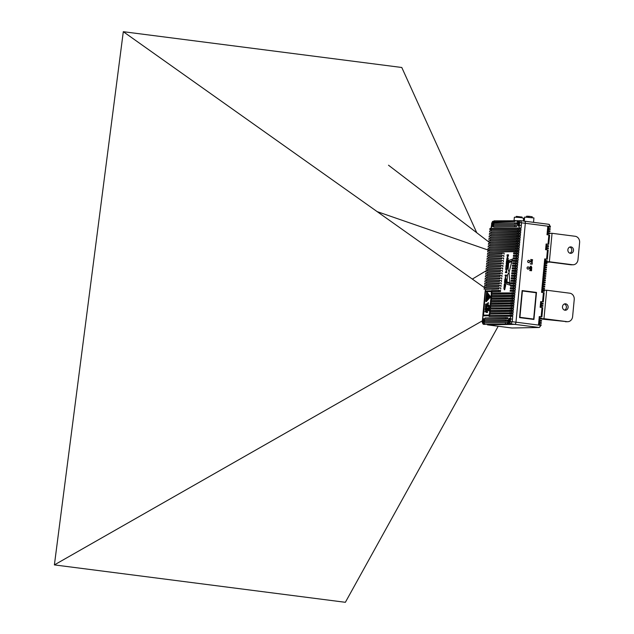 <?xml version="1.0" encoding="UTF-8"?>
<svg xmlns="http://www.w3.org/2000/svg" width="634" height="634" viewBox="0 0 634 634"><rect width="100%" height="100%" fill="white"/><g stroke="black" fill="none" stroke-linecap="round" stroke-linejoin="round"><path stroke-width="0.95" d="M527.734 261.335A1.078 0.943 -91.1 0 1 529.612 261.438A1.078 0.943 -91.1 0 1 528.693 262.531A1.078 0.943 -91.1 0 1 527.734 261.335M511.796 327.984A2.148 1.022 -82.7 0 0 511.868 328A2.148 1.022 -82.7 0 0 511.939 328L487.506 324.87A2.148 1.022 -82.7 0 0 487.578 324.87L514.745 324.346A2.148 1.022 -82.7 0 0 515.973 322.191L525.324 223.287A2.148 1.022 -82.7 0 0 524.564 221.179A2.148 1.022 -82.7 0 0 524.492 221.179A2.148 1.022 97.3 0 1 524.564 221.179A2.148 1.022 97.3 0 1 525.324 223.287L515.973 322.191A2.148 1.022 97.3 0 1 514.745 324.346L487.578 324.87A2.148 1.022 97.3 0 1 487.506 324.87A2.148 1.022 97.3 0 1 487.435 324.854M520.728 220.687A1.434 1.181 90.2 0 0 519.452 221.718L519.769 222.518L521.552 222.803L520.728 220.687L548.925 224.309A2.148 1.022 -82.7 0 0 548.854 224.309L524.635 221.195M518.263 220.727L494.179 220.838L493.902 221.924L494.179 220.838M484.114 289.231L484.392 288.137L498.895 287.86L498.799 288.93L485.351 289.445M484.344 286.742L484.622 285.649L499.132 285.371L499.029 286.441L485.589 286.956M484.582 284.254L484.859 283.16L499.37 282.883L499.267 283.953L485.826 284.468M484.82 281.765L485.097 280.672L499.6 280.394L499.505 281.456L486.064 281.979M485.05 279.269L485.327 278.183L499.838 277.898L499.735 278.968L486.294 279.483M485.287 276.781L485.565 275.687L500.075 275.41L499.972 276.479L486.532 276.995M485.525 274.292L485.803 273.199L500.313 272.921L500.21 273.991L486.769 274.506M485.755 271.804L486.032 270.71L500.543 270.433L500.448 271.495L486.999 272.018M485.993 269.307L486.27 268.222L500.781 267.936L500.678 269.006L487.237 269.521M486.23 266.819L486.508 265.725L501.019 265.448L500.915 266.518L487.475 267.033M486.468 264.33L486.746 263.237L501.248 262.959L501.153 264.029L487.712 264.544M486.698 261.842L486.975 260.748L501.486 260.471L501.383 261.533L487.942 262.056M486.936 259.346L487.213 258.26L501.724 257.975L501.621 259.044L488.18 259.56M487.174 256.857L487.451 255.764L501.954 255.486L501.859 256.556L488.418 257.071M487.403 254.369L487.681 253.275L502.191 252.998L502.088 254.068L488.648 254.583M487.641 251.88L487.918 250.787L515.767 250.248L515.664 251.318L488.885 252.094M487.879 249.392L488.156 248.298L516.005 247.759L515.902 248.829L489.123 249.598M488.109 246.895L488.394 245.802L516.242 245.271L516.139 246.341L489.353 247.109M488.346 244.407L488.624 243.313L516.472 242.782L516.377 243.844L489.591 244.621M488.584 241.919L488.862 240.825L516.71 240.286L516.607 241.356L489.828 242.133M488.822 239.43L489.099 238.336L516.948 237.798L516.845 238.867L490.066 239.636M489.052 236.934L489.329 235.84L517.178 235.309L517.082 236.379L490.296 237.148M489.289 234.445L489.567 233.352L517.415 232.821L517.312 233.883L490.534 234.659M489.527 231.957L489.805 230.863L517.653 230.324L517.55 231.394L490.771 232.171M489.757 229.468L490.034 228.375L489.757 229.468L491.001 229.674M482.949 314.924L482.236 322.413L483.607 324.346M484.503 324.109A1.434 1.26 88.9 0 0 485.089 324.362L510.972 323.863A1.434 1.181 -89.8 0 1 509.926 322.516L509.887 322.563M512.47 319.116L512.732 316.374L510.798 316.231L510.536 318.965L512.47 319.116L512.209 321.707L510.972 323.863L539.098 327.477A2.148 1.022 -82.7 0 0 540.334 325.321L512.209 321.707L510.394 321.707L509.926 322.516L508.626 322.31A1.434 1.26 88.9 0 0 509.736 323.895M517.415 232.821L520.601 233.13L520.736 231.703L519.484 231.545L519.587 230.475L520.839 230.633L520.974 229.215L519.721 229.048L519.825 227.986L521.077 228.145L521.552 222.803L549.678 226.417A2.148 1.022 -82.7 0 0 548.925 224.309L550.423 226.568L549.678 226.417L549.615 227.131L547.744 226.893L548.481 227.035L548.347 228.406M517.178 235.309L520.363 235.618L520.498 234.192L519.254 234.033L519.357 232.963M516.948 237.798L520.134 238.107L520.268 236.68L519.016 236.522L519.119 235.46M516.71 240.286L519.896 240.595L520.031 239.177L518.778 239.01L518.881 237.948M516.472 242.782L519.658 243.091L519.793 241.665L518.549 241.506L518.644 240.437M516.242 245.271L519.428 245.58L519.563 244.153L518.311 243.995L518.414 242.925M516.005 247.759L519.191 248.068L519.325 246.642L518.073 246.483L518.176 245.413M515.767 250.248L518.953 250.557L519.087 249.138L517.843 248.972L517.938 247.91M510.798 316.231L489.083 316.485L489.361 315.391L512.835 315.312L512.969 313.885L511.028 313.735L489.321 313.996L489.599 312.903L513.072 312.816L513.207 311.397L490.296 311.651L489.559 311.5L489.654 310.438L513.302 310.327L513.437 308.909L489.789 309.012L490.066 307.918L513.54 307.839L513.675 306.412L511.741 306.27L490.027 306.523L490.304 305.429L513.778 305.35L513.912 303.924L491.001 304.177L490.264 304.035L490.359 302.965L514.008 302.854L514.142 301.435L491.239 301.689L490.494 301.538L490.597 300.476L514.245 300.365L514.38 298.947L491.469 299.2L490.732 299.05L490.835 297.98L514.483 297.877L514.618 296.45L491.707 296.712L490.97 296.561L491.073 295.492L514.713 295.389L514.848 293.962L491.944 294.216L491.207 294.073L491.302 293.003L514.951 292.892L515.085 291.474L510.077 291.22L510.354 290.126L515.188 290.404L515.323 288.985L510.307 288.732L510.41 287.662L515.426 287.915L515.561 286.489L510.544 286.243L510.647 285.173L515.656 285.427L515.791 284L510.782 283.747L510.877 282.685L515.894 282.93L516.028 281.512L511.012 281.258L511.289 280.165L516.131 280.442L516.266 279.023L511.25 278.77L511.353 277.7L516.361 277.954L516.496 276.527L511.487 276.281L511.59 275.211L516.599 275.465L516.734 274.039L511.725 273.793L511.82 272.723L516.837 272.969L516.972 271.55L511.955 271.297L512.232 270.203L517.075 270.48L517.209 269.062L512.193 268.808L512.296 267.738L517.304 267.992L517.439 266.565L512.431 266.32L512.526 265.25L517.542 265.503L517.677 264.077L512.66 263.831L512.763 262.761L517.78 263.007L517.915 261.588L512.898 261.335L513.175 260.241L518.01 260.519L518.144 259.1L513.136 258.846L513.239 257.776L518.247 258.03L518.382 256.604L513.374 256.358L513.469 255.288L518.485 255.542L518.62 254.115L513.603 253.869L513.706 252.8L518.715 253.045L518.85 251.627L517.606 251.468L517.709 250.398M518.62 254.115L517.368 253.957L517.471 252.887M518.382 256.604L517.13 256.445L517.233 255.375M518.144 259.1L516.9 258.934L516.995 257.872M517.915 261.588L516.662 261.43L516.765 260.36M517.677 264.077L516.425 263.918L516.528 262.848M517.439 266.565L516.195 266.407L516.29 265.337M517.209 269.062L515.957 268.895L516.06 267.833M516.972 271.55L515.719 271.392L515.822 270.322M516.734 274.039L515.49 273.88L515.585 272.81M516.496 276.527L515.252 276.369L515.355 275.299M516.266 279.023L515.014 278.857L515.117 277.795M516.028 281.512L514.776 281.353L514.879 280.283M515.791 284L514.546 283.842L514.642 282.772M515.561 286.489L514.309 286.33L514.412 285.26M515.323 288.985L514.071 288.819L514.174 287.757M515.085 291.474L513.841 291.315L513.936 290.245M514.848 293.962L513.603 293.804L513.706 292.734M514.618 296.45L513.366 296.292L513.469 295.222M514.38 298.947L513.128 298.78L513.231 297.718M514.142 301.435L512.898 301.277L512.993 300.207M513.912 303.924L512.66 303.765L512.763 302.695M513.675 306.412L512.423 306.254L512.526 305.184M513.437 308.909L512.193 308.742L512.288 307.68M513.207 311.397L511.955 311.239L512.058 310.169M512.969 313.885L511.717 313.727L511.82 312.657M512.732 316.374L511.487 316.215L511.583 315.146M518.343 220.743A1.434 1.26 88.9 0 0 516.956 222.003L519.452 221.718L519.397 225.26A2.362 1.125 97.3 0 1 519.032 225.791A2.362 1.125 97.3 0 1 517.542 223.77A2.362 1.125 97.3 0 1 518.105 221.979A1.434 1.26 -91.1 0 1 519.333 220.711L520.799 220.695M515.157 220.434L515.054 221.496L494.084 221.9M515.054 221.496L493.458 222.455A1.434 1.26 -91.1 0 1 493.949 221.472M516.956 222.003L517.09 220.577M519.333 220.711L518.176 220.735M493.561 221.211A1.434 1.316 87 0 0 493.355 221.203L493.355 221.203A1.434 1.316 87 0 0 492.158 222.241L493.458 222.455A2.362 1.125 97.3 0 1 492.903 226.298A2.362 1.125 97.3 0 1 491.548 225.799L492.158 222.241M494.647 222.074L493.902 221.924M491.659 223.144L493.355 221.203L494.679 221.179M485.089 324.362L483.813 324.386A1.434 1.316 -93 0 1 482.632 323.039L482.688 319.496A2.362 1.125 97.3 0 1 484.257 319.124A2.362 1.125 97.3 0 1 483.972 322.777A1.434 1.26 88.9 0 0 484.265 323.863M498.799 288.93L485.359 289.397L485.161 291.529M498.895 287.86L500.836 288.01L500.733 289.08M499.029 286.441L485.771 286.877L485.478 288.121M499.132 285.371L501.066 285.522L500.971 286.584M499.267 283.953L486.009 284.389L485.715 285.633M499.37 282.883L501.304 283.026L501.201 284.095M499.505 281.456L486.246 281.9L485.953 283.136M499.6 280.394L501.542 280.537L501.439 281.607M499.735 278.968L486.476 279.404L486.183 280.648M499.838 277.898L501.779 278.049L501.676 279.118M499.972 276.479L486.714 276.915L486.421 278.16M500.075 275.41L502.009 275.56L501.914 276.622M500.21 273.991L486.952 274.427L486.658 275.671M500.313 272.921L502.247 273.064L502.144 274.134M500.448 271.495L487.181 271.938L486.896 273.175M500.543 270.433L502.485 270.575L502.382 271.645M500.678 269.006L487.419 269.442L487.126 270.686M500.781 267.936L502.714 268.087L502.619 269.157M500.915 266.518L487.657 266.954L487.364 268.198M501.019 265.448L502.952 265.598L502.849 266.66M501.153 264.029L487.887 264.465L487.601 265.709M501.248 262.959L503.19 263.11L503.087 264.172M501.383 261.533L488.125 261.977L487.831 263.213M501.486 260.471L503.42 260.614L503.325 261.683M501.621 259.044L488.362 259.48L488.069 260.725M501.724 257.975L503.658 258.125L503.554 259.195M501.859 256.556L488.6 256.992L488.307 258.236M501.954 255.486L503.895 255.637L503.792 256.699M502.088 254.068L488.83 254.503L488.537 255.748M502.191 252.998L504.133 253.148L504.03 254.21M518.85 251.627L489.068 252.015L488.774 253.251M515.664 251.318L517.606 251.468M519.087 249.138L489.305 249.527L489.012 250.763M515.902 248.829L517.843 248.972M519.325 246.642L489.535 247.03L489.25 248.274M516.139 246.341L518.073 246.483M519.563 244.153L489.773 244.542L489.48 245.786M516.377 243.844L518.311 243.995M519.793 241.665L490.011 242.053L489.717 243.29M516.607 241.356L518.549 241.506M520.031 239.177L490.248 239.565L489.955 240.801M516.845 238.867L518.778 239.01M520.268 236.68L490.478 237.068L490.185 238.313M517.082 236.379L519.016 236.522M520.498 234.192L490.716 234.58L490.423 235.824M517.312 233.883L519.254 234.033M520.736 231.703L490.954 232.092L490.661 233.328M517.55 231.394L519.484 231.545M517.653 230.324L519.587 230.475M520.974 229.215L491.184 229.603L490.898 230.839M489.939 229.437L519.721 229.048M490.034 228.375L519.825 227.986M491.302 228.351L491.691 223.057M484.431 324.006L484.534 322.944L505.504 322.54L505.401 323.602M484.534 322.944L484.249 324.037M483.766 323.055L485.113 322.928M483.972 322.777L482.632 323.039M507.343 323.752L507.477 322.334A1.434 1.26 88.9 0 0 508.587 323.911M507.438 322.682L505.504 322.54M513.603 253.869L517.368 253.957M513.374 256.358L517.13 256.445M513.136 258.846L516.9 258.934M512.898 261.335L516.662 261.43M512.66 263.831L516.425 263.918M512.431 266.32L516.195 266.407M512.193 268.808L515.957 268.895M511.955 271.297L515.719 271.392M511.725 273.793L515.49 273.88M511.487 276.281L515.252 276.369M511.25 278.77L515.014 278.857M511.012 281.258L514.776 281.353M510.782 283.747L514.546 283.842M510.544 286.243L514.309 286.33M510.307 288.732L514.071 288.819M510.077 291.22L513.841 291.315M491.207 294.073L513.603 293.804M490.97 296.561L513.366 296.292M490.732 299.05L513.128 298.78M490.494 301.538L512.898 301.277M490.264 304.035L512.66 303.765M490.027 306.523L512.423 306.254M489.789 309.012L512.193 308.742M489.559 311.5L511.955 311.239M489.321 313.996L511.717 313.727M489.083 316.485L511.487 316.215M507.477 322.334L508.626 322.31A2.362 1.125 -82.7 0 1 508.397 320.535A2.362 1.125 -82.7 0 1 509.221 318.426A2.362 1.125 -82.7 0 1 510.394 318.625A2.362 1.125 -82.7 0 1 510.536 318.965L510.394 321.707M519.143 227.907L519.397 225.26L521.33 225.411M516.52 226.631L494.171 227.059L516.52 226.631L516.623 225.561L514.681 225.411L514.586 226.481M516.758 224.135L494.409 224.563L516.758 224.135L516.853 223.073L514.919 222.922L514.816 223.992M491.437 291.577L491.715 290.483L491.437 291.577L492.174 291.727L500.495 291.569L500.598 290.499L498.665 290.356L498.562 291.418L500.495 291.569M507.572 321.264L507.675 320.194L505.742 320.051L505.639 321.113L507.572 321.264L485.224 321.692L505.639 321.113M507.81 318.775L507.913 317.705L505.972 317.555L505.877 318.625L507.81 318.775L485.462 319.203L505.877 318.625M489.638 315.383A1.078 0.515 -82.7 0 0 489.836 314.678L489.892 314.115M490.003 312.895L490.122 311.627M490.24 310.398L490.359 309.138M490.478 307.91L490.597 306.65M490.708 305.422L490.827 304.154M490.946 302.933L491.065 301.665M491.184 300.437L491.302 299.177M491.421 297.948L491.54 296.688M491.651 295.46L491.77 294.192M483.718 315.859L489.155 315.756M506.843 282.606L506.732 284.111L509.99 285.126L509.863 283.628L506.835 282.606L506.724 284.111L509.99 285.126M505.853 282.978L505.972 281.678L504.577 281.702L504.498 282.495L505.663 282.471L504.355 284.016L504.228 285.371L505.631 285.348L505.702 284.555L504.498 284.555L505.853 282.978M505.734 284.626L504.498 284.555M504.196 285.3L504.363 284.016L505.67 282.471M504.474 282.423L504.585 281.702L506.003 281.75M503.887 288.628L504.688 289.762L505.575 285.918L504.133 286.021L504.292 289.762M505.599 285.989L504.181 285.95L503.895 288.628M506.233 275.845L505.179 277.755L505.948 278.952L504.838 278.976L504.735 279.697L506.201 279.665L505.536 277.383L506.629 275.124L505.203 275.077L505.124 275.869L506.233 275.845L505.171 277.755L505.948 278.928L504.83 278.976L504.759 279.768M505.1 275.798L505.211 275.077L506.629 275.124M506.13 280.387L504.704 280.339L504.632 281.131L506.067 281.028L506.106 280.307L504.712 280.339L504.609 281.06M506.828 272.66L506.899 271.867L506.36 271.875L506.59 269.434L507.232 268.705L505.805 268.657L505.734 269.45L506.273 269.434L506.043 271.883L505.504 271.891L505.401 272.612L506.828 272.66M505.401 272.612L506.051 271.883L506.281 269.434M505.702 269.371L505.813 268.657L507.232 268.705M506.931 271.938L506.368 271.883M512.026 260.756L512.407 259.147L508.967 260.384L508.793 261.897L512.026 260.756M512.415 259.155L508.975 260.384L508.801 261.897M508.048 269.783L509.15 271.946L511.812 261.541L508.722 262.635L508.048 269.783L509.086 271.986M511.828 261.588L508.73 262.635L508.056 269.783M509.047 272.469L507.58 274.72L506.907 281.868L509.823 282.796L509.047 272.469L507.588 274.72L506.915 281.868L509.823 282.796M506.645 259.425L508.111 259.401L508.191 258.236L507.446 257.174L508.405 256.017L508.516 254.789L507.073 254.884L507.041 255.605L508.151 255.581L507.089 257.491L507.866 258.664L506.748 258.712L506.645 259.425L506.756 258.712L507.866 258.688L507.16 256.818L508.159 255.581M507.01 255.534L507.121 254.813L508.547 254.86M507.66 263.823L508.048 260.075L506.938 260.027L506.233 263.776L506.812 261.073L507.668 260.804L507.66 263.823M507.668 260.804L507.414 263.823M506.233 263.776L506.526 260.764L506.946 260.027L508.048 260.075M507.351 261.438L506.82 263.768M507.255 268.095L507.636 264.426L506.526 264.378L505.829 268.047L506.392 265.44L507.255 265.155L507.255 268.095M506.986 268.031L507.255 265.155M505.837 268.047L506.114 265.107L506.534 264.378L507.636 264.426M493.434 226.909L493.712 225.815L514.681 225.411M493.672 224.42L493.949 223.327L514.919 222.922M491.619 291.553L498.562 291.418M491.715 290.483L498.665 290.356M484.487 321.541L484.764 320.447L505.742 320.051M484.725 319.053L485.002 317.959L505.972 317.555M505.068 288.304L505.219 286.719L504.49 288.977L505.068 288.304M504.236 288.319L504.379 286.734L505.211 286.719M509.934 318.728A1.862 0.888 97.3 0 1 510.116 318.712A1.862 0.888 97.3 0 1 510.552 319.068A1.862 0.888 97.3 0 1 510.584 319.132L510.552 319.068M510.156 322.175L510.196 322.127A1.862 0.888 97.3 0 1 510.156 322.175A1.862 0.888 97.3 0 1 509.641 322.405A1.862 0.888 97.3 0 1 509.474 322.349M510.425 320.495A1.862 0.888 97.3 0 1 509.292 322.357A1.862 0.888 97.3 0 1 508.65 320.4A1.862 0.888 97.3 0 1 509.768 318.664A1.862 0.888 97.3 0 1 510.425 320.495M509.007 320.297L509.53 319.377L510.101 320.273L509.316 321.652L509.007 320.297L509.926 320.305M509.649 320.788L509.681 320.36M489.836 314.678L489.828 314.107M489.939 312.895L490.066 311.619M490.177 310.406L490.296 309.13M490.415 307.91L490.534 306.634M490.645 305.422L490.771 304.146M490.882 302.933L491.001 301.657M491.12 300.445L491.239 299.169M491.358 297.948L491.477 296.68M491.588 295.46L491.707 294.184M491.826 292.971L491.992 291.909M489.773 314.67A1.078 0.515 97.3 0 1 489.575 315.383M483.377 315.867L489.155 315.748M491.509 290.84L485.668 290.958A1.078 0.515 97.3 0 0 485.05 292.036L482.894 314.805L483.314 315.859M483.473 315.494L483.48 315.494A1.078 0.515 97.3 0 0 483.512 315.502L489.012 315.391A1.078 0.515 97.3 0 0 489.63 314.313L489.638 314.313A1.078 0.515 97.3 0 1 489.02 315.391L483.52 315.502A1.078 0.515 97.3 0 1 483.48 315.494L483.48 315.494A1.078 0.515 97.3 0 1 483.1 314.44L485.184 292.385A1.078 0.515 97.3 0 1 485.795 291.307L491.302 291.204A1.078 0.515 97.3 0 1 491.334 291.204L491.342 291.204A1.078 0.515 97.3 0 1 491.469 291.26A1.078 0.515 97.3 0 0 491.334 291.204L491.342 291.204M491.643 292.971L491.715 292.258A1.078 0.515 97.3 0 0 491.683 291.656A1.078 0.515 97.3 0 1 491.722 292.258L491.651 292.971M491.413 295.468L491.532 294.16L491.421 295.46M491.302 296.649L491.184 297.956L491.302 296.649M491.073 299.137L490.946 300.445L491.065 299.137M490.835 301.633L490.708 302.933L490.827 301.633M490.597 304.122L490.478 305.422L490.589 304.122M490.367 306.61L490.24 307.918L490.359 306.61M490.13 309.099L490.003 310.406L490.122 309.099M489.892 311.595L489.773 312.895L489.884 311.587M489.48 314.052L489.044 315.035L483.52 315.146L483.266 314.44L485.351 292.377L485.763 291.664L491.287 291.561L491.382 294.041M491.366 294.128L491.144 296.538M491.128 296.617L490.906 299.026M490.898 299.105L490.676 301.515M490.661 301.602L490.534 302.941M490.423 304.09L490.296 305.429M490.193 306.579L489.971 308.988M489.955 309.067L489.733 311.476M489.717 311.563L489.496 313.965M491.295 291.561L485.771 291.664L485.351 292.377L483.528 315.146M486.872 303.654L487.324 303.646M487.498 312.546L487.086 312.348L487.546 312.007L487.498 312.546M487.586 311.666L487.126 311.936L487.189 311.31L487.586 311.666M487.308 310.565L487.736 310.026L487.308 310.565M487.839 309.004L487.38 309.273L487.435 308.647L487.839 309.004M487.879 308.552L487.475 308.235L487.926 308.013L487.879 308.552M488.069 306.555L487.665 306.238L488.117 306.016L488.069 306.555M487.911 303.631L488.354 303.623M488.418 302.862L488.164 303.242L487.998 302.695L488.418 302.862M487.99 302.878L488.172 303.242L488.434 302.687M488.798 310.644L488.283 310.652L488.339 310.002L488.862 309.994L488.798 310.644M489.115 307.316L488.735 307.466L488.798 306.816L488.751 307.324M488.608 307.141L489.163 306.808M488.822 305.564L489.282 305.564L488.917 305.747M488.759 305.572L489.282 305.564L489.044 305.2M489.068 305.881L489.028 305.35M485.525 309.812L485.105 309.669L485.565 309.392L485.161 309.669M485.113 309.669L485.565 309.392M485.169 309.004L485.612 308.996M485.493 307.934L485.525 307.387L485.493 307.934M485.525 307.387L485.279 307.934M485.565 307.934L485.525 307.514M485.684 306.341L485.398 306.65L485.454 306.071L485.826 306.61M485.977 305.057L485.557 304.946L485.977 305.057M485.906 304.605L485.644 304.074L486.072 304.066L485.898 304.605M487.039 292.258A0.896 0.428 -82.7 0 0 486.492 293.154A0.896 0.428 97.3 0 1 487.031 292.258A0.896 0.428 97.3 0 1 487.205 292.369L490.05 296.141A0.896 0.428 97.3 0 1 489.908 297.679L486.333 301.57A0.896 0.428 97.3 0 1 486.08 301.697A0.896 0.428 97.3 0 1 485.763 300.817L486.492 293.154L485.771 300.817A0.896 0.428 -82.7 0 0 486.08 301.697M485.581 305.945L485.652 305.39M485.478 310.335L485.073 310.074L485.478 310.335M484.947 311.397L485.359 311.635L484.947 311.928L485.279 311.381M489.202 306.396L488.656 306.713L488.727 305.968L489.202 306.396M489.02 308.251L488.529 308.005L489.083 307.609L489.02 308.251M488.972 308.798L488.465 308.663L488.972 308.798M488.378 309.535L488.909 309.527M488.188 305.223L487.815 304.692L488.188 305.223M487.728 305.628L488.156 305.62M487.245 304.32L486.841 304.058L487.245 304.32M487.086 304.597L487.007 304.177M486.777 305.263L487.205 304.724L486.777 305.263M487.063 306.357L486.603 306.626L486.658 306.008L487.063 306.357M486.967 307.236L486.571 306.919L487.023 306.705L486.967 307.236M486.928 307.696L486.508 307.585L486.928 307.696M486.849 308.568L486.468 308.037L486.849 308.568M486.571 309.241L486.603 308.695L486.571 309.241M486.373 308.98L486.809 308.98M486.643 309.241L486.603 308.821M486.27 310.589L486.706 310.034L486.27 310.589M486.619 311.017L486.159 311.286L486.215 310.668L486.619 311.017M486.532 311.912L486.151 311.365L486.532 311.912M486.492 312.308L486.088 312.047L486.492 312.308M486.333 312.586L486.254 312.166M487.094 312.348L487.491 312.221M487.189 311.318L487.134 311.928M487.261 310.565L487.736 310.026M487.324 309.915L487.554 309.471M487.364 309.471L487.8 309.344M487.443 308.655L487.387 309.265M487.475 308.354L487.887 308.013M487.665 306.357L488.117 306.016M488.711 310.153L488.291 310.652M488.339 310.002L488.862 309.994M485.216 308.623L485.446 308.179M485.264 308.069L485.692 308.061M485.406 306.642L485.604 306.182M485.446 306.19L485.882 306.063M485.549 305.065L485.985 304.938M485.596 304.629L485.818 304.185M485.636 304.193L486.072 304.066M485.065 310.192L485.501 310.066M484.962 311.397L484.907 311.928M488.862 306.198L488.663 306.713M488.537 308.005L489.036 307.609M488.988 308.655L488.465 308.806M487.768 305.231L488.117 304.803M487.808 304.811L488.243 304.685M486.841 304.177L487.269 304.051M486.738 305.263L487.205 304.724M486.674 305.937L486.896 305.493M486.714 305.501L487.15 305.374M486.571 306.919L487.023 306.705M486.508 307.704L486.936 307.577M486.421 308.576L486.769 308.156M486.46 308.156L486.896 308.029M486.23 310.589L486.278 310.042M486.286 310.05L486.706 310.042M486.333 310.858L486.167 311.286M486.104 311.92L486.452 311.46M486.151 311.468L486.579 311.357M486.08 312.166L486.516 312.039M486.967 292.789L489.828 297.219L486.151 301.166L486.967 292.789L489.828 297.219M488.854 309.527L488.442 309.535M489.82 297.219L486.151 301.158M488.418 294.937L488.109 296.189A1.078 0.515 97.3 0 1 488.109 296.197L488.751 295.777L488.196 296.664A1.078 0.515 97.3 0 1 488.196 296.672L488.79 296.934L488.148 297.219A1.078 0.515 97.3 0 1 488.148 297.227L488.529 298.091L487.966 297.695A1.078 0.515 97.3 0 1 487.966 297.703L488.045 298.947L487.712 297.98A1.078 0.515 97.3 0 1 487.704 297.98L487.451 299.264L487.443 297.988L486.928 298.971L487.237 297.718A1.078 0.515 97.3 0 1 487.237 297.711L486.595 298.131L487.15 297.243A1.078 0.515 97.3 0 1 487.15 297.235L486.555 296.974L487.197 296.688A1.078 0.515 97.3 0 1 487.205 296.68L486.817 295.816L487.38 296.213A1.078 0.515 97.3 0 1 487.38 296.205L487.3 294.961L487.633 295.927A1.078 0.515 97.3 0 1 487.641 295.927L487.895 294.644L487.903 295.919L488.418 294.937M488.418 294.953L487.911 295.919A1.078 0.515 97.3 0 1 488.109 296.181L488.117 296.197A1.078 0.515 97.3 0 1 488.204 296.657A1.078 0.515 97.3 0 1 488.148 297.211A1.078 0.515 97.3 0 1 487.974 297.703L488.529 298.091M487.895 294.659L487.633 295.927A1.078 0.515 97.3 0 1 487.815 295.888A1.078 0.515 97.3 0 1 487.903 295.919M487.308 294.976L487.38 296.213A1.078 0.515 97.3 0 1 487.641 295.927M486.817 295.816L487.205 296.68L486.555 296.974L487.15 297.235L486.603 298.123M487.974 297.703L487.966 297.695A1.078 0.515 97.3 0 1 487.712 297.98L487.712 297.98A1.078 0.515 97.3 0 1 487.538 298.02A1.078 0.515 97.3 0 1 487.451 297.988L487.443 297.988A1.078 0.515 97.3 0 1 487.245 297.718L487.237 297.711A1.078 0.515 97.3 0 1 487.15 297.243L487.15 297.243A1.078 0.515 97.3 0 1 487.158 296.966A1.078 0.515 97.3 0 1 487.205 296.688L487.197 296.688A1.078 0.515 97.3 0 1 487.38 296.213M487.245 297.718L486.928 298.955M487.451 297.988L487.459 299.248M487.712 297.98L488.045 298.939M488.751 295.785L488.117 296.197M487.815 295.888A1.078 0.515 -82.7 0 0 487.166 296.966A1.078 0.515 -82.7 0 0 487.538 298.02M487.792 296.07L487.792 296.07A0.896 0.428 97.3 0 1 488.101 297.005A0.896 0.428 97.3 0 1 487.562 297.845L487.562 297.845A0.896 0.428 97.3 0 1 487.245 296.966A0.896 0.428 97.3 0 1 487.784 296.062A0.896 0.428 97.3 0 1 488.093 297.005A0.896 0.428 97.3 0 1 487.562 297.845L487.562 297.845M519.087 221.955A1.862 0.888 97.3 0 1 519.262 221.94A1.862 0.888 97.3 0 1 519.698 222.296A1.862 0.888 97.3 0 1 519.729 222.36M519.349 225.347A1.862 0.888 97.3 0 1 519.301 225.403A1.862 0.888 97.3 0 1 518.786 225.633A1.862 0.888 97.3 0 1 518.62 225.577M519.571 223.731A1.862 0.888 97.3 0 1 518.446 225.593A1.862 0.888 97.3 0 1 517.804 223.636A1.862 0.888 97.3 0 1 518.921 221.9A1.862 0.888 97.3 0 1 519.571 223.731M518.152 223.525L518.675 222.605L519.254 223.509L518.461 224.888L518.152 223.525L519.08 223.533M518.786 224.024L518.834 223.588M492.951 222.455A1.862 0.888 97.3 0 1 493.133 222.447A1.862 0.888 97.3 0 1 493.569 222.803A1.862 0.888 97.3 0 1 493.601 222.859L493.569 222.803M493.173 225.902L493.212 225.862A1.862 0.888 97.3 0 1 493.173 225.902A1.862 0.888 97.3 0 1 492.658 226.14A1.862 0.888 97.3 0 1 492.491 226.076M493.442 224.23A1.862 0.888 97.3 0 1 492.317 226.092A1.862 0.888 97.3 0 1 491.667 224.135A1.862 0.888 97.3 0 1 492.784 222.399A1.862 0.888 97.3 0 1 493.442 224.23M492.024 224.032L492.769 223.105L493.125 224.008L492.333 225.387L492.024 224.032L492.943 224.04M492.673 224.523L492.697 224.095M549.638 232.995L547.205 232.583L547.34 231.164L549.947 231.553L550.019 230.839L547.404 230.451L547.538 229.025L550.154 229.413L550.217 228.7L547.61 228.311L547.744 226.893M540.961 324.79L538.528 324.37L538.662 322.952L541.27 323.34L541.341 322.627L538.726 322.238L538.86 320.812L541.476 321.2L541.539 320.495L538.932 320.107L539.066 318.68L541.674 319.068L541.745 318.355L539.13 317.967L539.265 316.548L541.143 316.786L542.015 307.538L540.136 307.292L540.271 305.873L542.886 306.262L542.958 305.548L540.342 305.16L540.477 303.741L543.084 304.13L543.156 303.417L540.54 303.028L540.675 301.602L542.553 301.847L543.425 292.591L541.555 292.353L541.69 290.927L544.297 291.315L544.368 290.61L541.753 290.221L541.888 288.795L544.503 289.183L544.566 288.47L541.959 288.082L542.094 286.663L544.701 287.051L544.772 286.338L542.157 285.95L542.292 284.523L544.907 284.912L544.971 284.206L542.363 283.818L542.498 282.392L545.105 282.78L545.177 282.067L542.561 281.678L542.696 280.26L545.311 280.648L545.375 279.935L542.759 279.546L542.894 278.12L545.509 278.508L545.573 277.803L542.966 277.407L543.1 275.988L545.708 276.376L545.779 275.663L543.164 275.275L543.298 273.856L545.914 274.245L545.977 273.531L543.37 273.143L543.504 271.717L546.112 272.105L546.183 271.392L543.568 271.003L543.703 269.585L546.318 269.973L546.381 269.26L543.774 268.871L543.909 267.453L546.516 267.841L546.587 267.128L543.972 266.74L544.107 265.313L546.722 265.701L546.785 264.988L544.178 264.6L544.313 263.181L546.92 263.57L545.018 263.625M546.809 262.88L544.376 262.468L544.511 261.042L547.126 261.438L547.19 260.725L544.582 260.336L544.717 258.91L546.587 259.147L547.459 249.899L545.589 249.661L545.723 248.235L548.331 248.623L548.402 247.918L545.787 247.529L545.922 246.103L548.537 246.491L548.6 245.778L545.993 245.39L546.128 243.971L547.998 244.209L548.878 234.96L546.999 234.715L547.134 233.296L549.749 233.684L549.813 232.971M527.052 267.873A1.149 1.006 -91.1 0 1 529.057 267.984A1.149 1.006 -91.1 0 1 528.074 269.149A1.149 1.006 -91.1 0 1 527.052 267.873M527.67 261.327A1.149 1.006 -91.1 0 1 529.675 261.438A1.149 1.006 -91.1 0 1 528.693 262.603A1.149 1.006 -91.1 0 1 527.67 261.327M533.931 319.465L519.571 317.618L522.123 290.578L536.491 292.425L533.931 319.465L536.491 292.425L522.123 290.578M530 266.874L531.023 266.098L531.831 267.54L529.961 267.302L530 266.874M531.023 266.098L531.831 267.54M530.579 260.764L532.029 259.94L530.698 259.472L532.576 259.71L531.118 260.534L532.449 261.01L530.579 260.764M532.425 261.2L531.799 261.596L532.291 262.69L530.452 261.826L532.433 261.192L531.799 261.596L532.291 262.69M532.061 262.856L532.148 264.18L530.278 263.942L531.966 263.863L532.275 262.88L532.148 264.18M530.864 267.683L531.76 268.491L530.729 269.07L529.85 268.245L530.864 267.683L531.768 268.491L531.046 269.085M529.652 270.52L530.959 269.997L529.778 269.173L531.657 269.418L530.293 269.49L531.585 270.187L530.214 270.314L531.53 270.766L529.652 270.52M539.368 323.395L541.27 323.34M538.662 322.952L539.399 323.094L539.272 324.465M539.574 321.264L541.476 321.2M538.86 320.812L539.597 320.962L539.471 322.334M567.081 321.66L543.972 318.688L546.666 290.229L569.768 293.201A5.73 5.024 -91.1 0 1 574.23 299.533L572.613 316.612A5.73 5.024 -91.1 0 1 567.731 321.7A5.73 5.024 -91.1 0 1 567.081 321.66L541.674 319.068M539.066 318.68L539.803 318.831L539.669 320.202M539.978 316.992L541.143 316.786M539.265 316.548L540.002 316.691L539.875 318.062M542.577 307.712L542.015 307.538M540.984 306.317L542.886 306.262M540.271 305.873L541.016 306.024L540.881 307.387M541.182 304.185L543.084 304.13M540.477 303.741L541.214 303.884L541.087 305.255M541.388 302.053L542.553 301.847M540.675 301.602L541.42 301.752L541.285 303.123M543.988 292.765L543.425 292.591M542.395 291.378L544.297 291.315M541.69 290.927L542.427 291.077L542.292 292.448M541.888 288.795L542.625 288.946L542.498 290.317M542.601 289.247L544.503 289.183M542.094 286.663L542.831 286.806L542.696 288.177M542.799 287.107L544.701 287.051M542.292 284.523L543.029 284.674L542.902 286.045M543.005 284.975L544.907 284.912M542.498 282.392L543.235 282.542L543.1 283.913M543.203 282.835L545.105 282.78M542.696 280.26L543.433 280.402L543.306 281.773M543.409 280.703L545.311 280.648M542.894 278.12L543.639 278.271L543.504 279.642M543.607 278.572L545.509 278.508M543.1 275.988L543.837 276.139L543.71 277.51M543.806 276.432L545.708 276.376M543.298 273.856L544.043 273.999L543.909 275.37M544.012 274.3L545.914 274.245M543.504 271.717L544.241 271.867L544.115 273.238M544.21 272.168L546.112 272.105M543.703 269.585L544.44 269.735L544.313 271.098M544.416 270.029L546.318 269.973M543.909 267.453L544.646 267.596L544.519 268.967M544.614 267.897L546.516 267.841M544.107 265.313L544.844 265.464L544.717 266.835M544.82 265.765L546.722 265.701M544.313 263.181L545.05 263.324L544.915 264.695M545.224 261.493L547.126 261.438M544.511 261.042L545.248 261.192L545.121 262.563M545.422 259.361L546.587 259.147M544.717 258.91L545.454 259.06L545.319 260.431M548.022 250.073L547.459 249.899M546.429 248.686L548.331 248.623M545.723 248.235L546.46 248.385L546.334 249.756M546.635 246.547L548.537 246.491M545.922 246.103L546.666 246.254L546.532 247.625M546.833 244.415L547.998 244.209M546.128 243.971L546.865 244.114L546.738 245.485M549.432 235.135L548.878 234.96M547.847 233.74L549.749 233.684M547.134 233.296L547.871 233.447L547.744 234.81M548.045 231.608L549.947 231.553M547.34 231.164L548.077 231.307L547.942 232.678M548.251 229.476L550.154 229.413M547.538 229.025L548.275 229.175L548.148 230.546M548.45 227.337L549.615 227.131M532.544 260.019L531.118 260.534L532.449 261.01M530.698 259.472L532.536 260.019M531.966 263.863L530.301 263.649M530.293 269.49L531.601 269.989L530.214 270.338L531.546 270.512M529.778 269.173L531.625 269.664M533.654 319.068L519.912 317.301L522.4 290.974L536.142 292.742L533.654 319.068L519.912 317.301L522.4 290.974M531.649 267.231L530.19 267.041L530.991 266.399L530.19 267.041L531.649 267.231L530.999 266.399L530.206 266.906L530.999 266.399M530.904 261.747L531.554 262.056L530.896 261.771L531.593 261.628L530.904 261.747M531.554 268.467L530.761 268.768L531.554 268.467L530.761 268.768L530.048 268.277L531.554 268.467L530.761 268.768L530.056 268.277L530.84 267.984M531.593 261.628L531.554 262.056M579.611 242.608L577.994 259.686A5.73 5.024 -91.1 0 1 573.112 264.774A5.73 5.024 -91.1 0 1 572.462 264.735L549.353 261.771L552.048 233.304L575.149 236.276A5.73 5.024 -91.1 0 1 579.611 242.608M573.493 250.47A3.225 2.829 88.9 0 0 570.624 246.888A3.225 2.829 88.9 0 0 567.858 250.161A3.225 2.829 88.9 0 0 570.743 253.331A3.225 2.829 88.9 0 0 573.493 250.47M572.462 264.735L570.743 264.774A5.73 5.024 88.9 0 0 571.393 264.806L573.112 264.774M552.048 233.304L549.781 233.352M549.353 261.771L545.185 261.85M570.743 264.774L550.13 262.119L545.153 262.214M569.887 253.188A3.225 2.829 88.9 0 0 571.773 250.501A3.225 2.829 88.9 0 0 569.768 247.054M388.499 165.212L488.592 241.8M488.854 241.998L489.773 242.695M489.044 250.382L377.175 211.629M472.338 279.079L485.842 270.956M486.262 270.702L487.181 270.147M523.05 218.231C523.224 217.827 520.514 217.478 514.927 217.185L514.356 217.272L514.055 220.45M521.576 217.034L516.583 216.392L516.171 217.208L516.227 216.44M484.019 322.674L484.067 322.627A1.862 0.888 97.3 0 1 484.019 322.674A1.862 0.888 97.3 0 1 483.512 322.904A1.862 0.888 97.3 0 1 483.346 322.849M483.805 319.227A1.862 0.888 97.3 0 1 483.98 319.211A1.862 0.888 97.3 0 1 484.424 319.568A1.862 0.888 97.3 0 1 484.455 319.631L484.424 319.568M484.297 321.002A1.862 0.888 97.3 0 1 483.163 322.864A1.862 0.888 97.3 0 1 482.522 320.899A1.862 0.888 97.3 0 1 483.639 319.171A1.862 0.888 97.3 0 1 484.297 321.002M482.878 320.796L483.401 319.877L483.972 320.78L483.187 322.159L482.878 320.796L483.797 320.804M483.52 321.295L483.552 320.859M533.519 222.328L533.939 217.945L524.667 217.074L524.286 221.139M528.043 217.113L528.122 216.234L526.545 216.242L526.474 217.01M532.172 217.549L532.251 216.78L529.105 216.305L528.962 217.193L529.041 216.305M528.122 216.234L529.033 216.376M476.752 232.733L401.79 67.489L123.305 31.7L54.389 564.902L345.372 602.3L498.197 326.241M482.387 320.82L54.389 564.902M485.097 288.129L123.305 31.7M568.112 307.387A3.225 2.829 88.9 0 0 565.243 303.805A3.225 2.829 88.9 0 0 562.477 307.086A3.225 2.829 88.9 0 0 565.37 310.248A3.225 2.829 88.9 0 0 568.112 307.387M565.362 321.692A5.73 5.024 88.9 0 0 566.011 321.731L567.731 321.7M546.666 290.229L542.498 290.309M543.972 318.688L541.705 318.736M564.506 310.113A3.225 2.829 88.9 0 0 566.392 307.427A3.225 2.829 88.9 0 0 564.387 303.979M527.116 267.881A1.078 0.943 -91.1 0 1 528.994 267.984A1.078 0.943 -91.1 0 1 528.074 269.078A1.078 0.943 -91.1 0 1 527.116 267.881M524.492 221.179L520.879 220.711M482.688 319.496L483.084 315.28M485.367 291.133L485.533 289.366M485.652 288.113L485.771 286.877M485.89 285.625L486.009 284.389M486.127 283.136L486.246 281.9M486.357 280.648L486.476 279.404M486.595 278.152L486.714 276.915M486.833 275.663L486.952 274.427M487.07 273.175L487.181 271.938M487.3 270.686L487.419 269.442M487.538 268.19L487.657 266.954M487.776 265.701L487.887 264.465M488.006 263.213L488.125 261.977M488.243 260.725L488.362 259.48M488.481 258.228L488.6 256.992M488.719 255.74L488.83 254.503M488.949 253.251L489.068 252.015M489.186 250.763L489.305 249.527M489.424 248.274L489.535 247.03M489.654 245.778L489.773 244.542M489.892 243.29L490.011 242.053M490.13 240.801L490.248 239.565M490.359 238.313L490.478 237.068M490.597 235.816L490.716 234.58M490.835 233.328L490.954 232.092M491.073 230.839L491.184 229.603M518.802 231.553L518.675 232.892M518.564 234.049L518.438 235.38M518.327 236.537L518.2 237.869M518.097 239.026L517.97 240.365M517.859 241.514L517.732 242.854M517.621 244.011L517.495 245.342M517.384 246.499L517.265 247.831M517.154 248.988L517.027 250.327M516.916 251.476L516.789 252.815M516.678 253.972L516.551 255.304M516.448 256.461L516.322 257.792M516.211 258.949L516.084 260.289M515.973 261.438L515.846 262.777M515.743 263.934L515.616 265.266M515.505 266.423L515.379 267.754M515.268 268.911L515.141 270.243M515.03 271.4L514.911 272.739M514.8 273.896L514.673 275.227M514.562 276.384L514.436 277.716M514.325 278.873L514.198 280.204M514.095 281.361L513.968 282.701M513.857 283.858L513.73 285.189M513.619 286.346L513.492 287.678M513.389 288.835L513.263 290.166M513.152 291.323L513.025 292.662M512.914 293.811L512.787 295.151M512.676 296.308L512.549 297.639M512.446 298.796L512.32 300.128M512.209 301.285L512.082 302.624M511.971 303.773L511.844 305.113M511.741 306.27L511.614 307.601M511.503 308.758L511.376 310.089M511.266 311.246L511.139 312.586M511.028 313.735L510.909 315.074M519.032 229.064L518.905 230.404M484.289 289.207L484.392 288.137M484.527 286.719L484.622 285.649M484.756 284.23L484.859 283.16M484.994 281.734L485.097 280.672M485.232 279.245L485.327 278.183M485.462 276.757L485.565 275.687M485.699 274.268L485.803 273.199M485.937 271.772L486.032 270.71M486.167 269.284L486.27 268.222M486.405 266.795L486.508 265.725M486.643 264.307L486.746 263.237M486.88 261.81L486.975 260.748M487.11 259.322L487.213 258.26M487.348 256.833L487.451 255.764M487.586 254.345L487.681 253.275M487.815 251.849L487.918 250.787M488.053 249.36L488.156 248.298M488.291 246.872L488.394 245.802M488.521 244.383L488.624 243.313M488.759 241.895L488.862 240.825M488.996 239.398L489.099 238.336M489.234 236.91L489.329 235.84M489.464 234.422L489.567 233.352M489.702 231.933L489.805 230.863M517.891 227.836L517.788 228.906M515.529 252.744L515.434 253.806M513.786 253.838L513.881 252.776M515.299 255.233L515.196 256.302M513.548 256.334L513.651 255.264M515.062 257.721L514.959 258.791M513.31 258.823L513.413 257.753M514.824 260.209L514.729 261.279M513.072 261.311L513.175 260.241M514.594 262.706L514.491 263.768M512.843 263.799L512.938 262.738M514.356 265.194L514.253 266.264M512.605 266.296L512.708 265.226M514.119 267.683L514.023 268.753M512.367 268.784L512.47 267.714M513.889 270.171L513.786 271.241M512.137 271.273L512.232 270.203M513.651 272.668L513.548 273.729M511.9 273.761L512.003 272.699M513.413 275.156L513.31 276.226M511.662 276.258L511.765 275.188M513.175 277.644L513.08 278.714M511.424 278.746L511.527 277.676M512.946 280.133L512.843 281.203M511.194 281.234L511.289 280.165M512.708 282.629L512.605 283.691M510.956 283.723L511.059 282.661M512.47 285.118L512.375 286.188M510.719 286.211L510.822 285.149M512.24 287.606L512.137 288.676M510.489 288.708L510.584 287.638M512.003 290.095L511.9 291.164M510.251 291.196L510.354 290.126M511.765 292.591L511.662 293.653M511.535 295.079L511.432 296.141M511.297 297.568L511.194 298.638M511.059 300.056L510.956 301.126M510.822 302.553L510.727 303.615M490.439 304.003L490.542 302.941M510.592 305.041L510.489 306.103M490.201 306.499L490.304 305.429M510.354 307.53L510.251 308.599M510.116 310.018L510.021 311.088M509.887 312.514L509.784 313.576M509.649 315.003L509.546 316.065M489.258 316.461L489.361 315.391M493.609 226.885L493.712 225.815M493.846 224.388L493.949 223.327M484.661 321.517L484.764 320.447M484.899 319.029L485.002 317.959M509.34 320.289L509.855 320.36M518.485 223.525L519 223.588M492.356 224.024L492.872 224.087M549.282 230.689L549.21 231.402M549.48 228.557L549.409 229.27M540.398 324.616L540.334 325.321L541.071 325.472L541.135 324.759M540.604 322.476L540.533 323.189M540.802 320.344L540.739 321.058M541.008 318.213L540.937 318.918M542.213 305.398L542.149 306.111M542.419 303.266L542.347 303.979M543.631 290.459L543.56 291.172M543.829 288.327L543.766 289.033M544.035 286.188L543.964 286.901M544.234 284.056L544.162 284.769M544.432 281.924L544.368 282.629M544.638 279.784L544.566 280.497M544.836 277.652L544.772 278.366M545.042 275.521L544.971 276.226M545.24 273.381L545.177 274.094M545.446 271.249L545.375 271.962M545.644 269.109L545.581 269.822M545.85 266.977L545.779 267.691M546.048 264.846L545.985 265.559M546.254 262.706L546.183 263.419M546.453 260.574L546.389 261.287M547.665 247.767L547.594 248.48M547.863 245.635L547.8 246.341M549.076 232.821L549.012 233.534M512.264 327.992A1.434 1.26 -91.1 0 1 511.939 328L539.098 327.477A1.434 1.26 88.9 0 0 539.265 327.485L540.897 325.496M483.211 320.796L483.726 320.859M529.105 216.305L529.025 217.193M528.138 217.121L528.225 216.249M528.391 216.297L528.32 217.137M491.128 228.351L491.366 225.823M539.265 327.485L511.868 328L487.506 324.87M549.615 235.103L548.735 244.359M548.196 250.05L547.324 259.298M544.162 292.742L543.29 301.99M542.752 307.68L541.88 316.937M546.991 262.856L546.92 263.57M550.352 227.281L550.423 226.568M523.621 218.144L523.351 221.02M521.933 216.979L521.861 217.747"/></g></svg>
